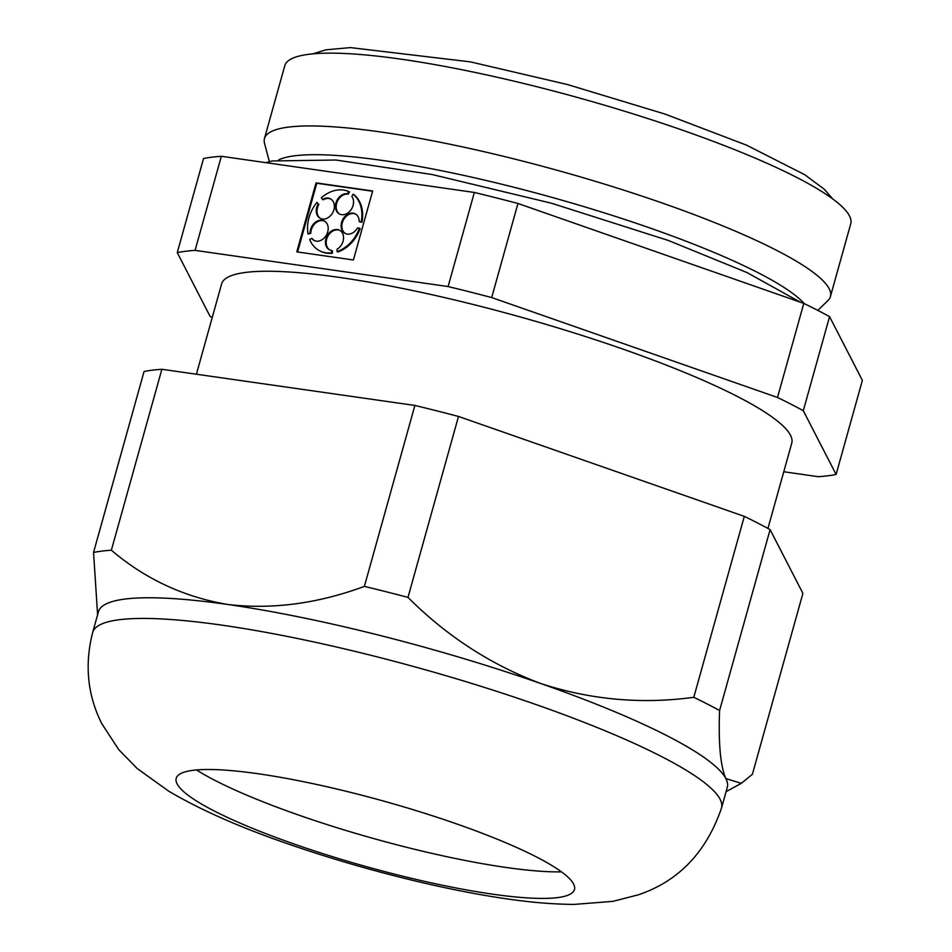 <?xml version="1.0" encoding="UTF-8"?>
<svg xmlns="http://www.w3.org/2000/svg" width="952" height="952" viewBox="0 0 952 952"><rect width="100%" height="100%" fill="white"/><g stroke="black" fill="none" stroke-linecap="round" stroke-linejoin="round"><path stroke-width="1.43" d="M212.225 317.528A364.533 59.75 -164.4 0 1 210.071 316.362L177.262 252.613L203.526 158.532A364.533 59.75 -164.4 0 1 221.352 156.295L195.077 250.376A364.533 59.75 -164.4 0 0 177.262 252.613M817.792 310.376L827.871 300.665A293.799 48.159 -164.4 0 0 830.418 296.572L850.743 223.768A293.799 48.159 -164.4 0 0 580.72 98.377A293.799 48.159 -164.4 0 0 284.779 65.748L264.454 138.552A293.799 48.159 -164.4 0 0 264.525 143.371L269.368 161.65M830.418 296.572A293.799 48.159 -164.4 0 0 560.383 171.181A293.799 48.159 -164.4 0 0 264.454 138.552M804.25 303.605A279.115 45.744 -164.4 0 0 544.413 195.303A279.115 45.744 -164.4 0 0 278.734 159.841M803.786 303.39A364.533 59.75 15.6 0 1 829.561 316.623L862.369 380.372L836.106 474.453L803.298 410.717A364.533 59.75 -164.4 0 0 777.51 397.472L803.786 303.39L517.959 203.478A364.533 59.75 -164.4 0 0 474.358 192.459L221.352 156.295M195.077 250.376L448.094 286.552A364.533 59.75 -164.4 0 1 491.684 297.56L777.51 397.472M836.106 474.453A364.533 59.75 -164.4 0 1 818.292 476.69L783.77 471.752M767.943 528.431L791.755 443.132A295.977 48.516 -164.4 0 0 519.732 316.814A295.977 48.516 -164.4 0 0 221.602 283.946L196.398 374.219M364.378 586.384A364.533 59.75 15.6 0 1 407.98 597.392C446.714 636.126 490.982 664.841 540.784 683.536A326.453 53.502 -164.4 0 0 227.766 604.484C272.236 609.673 317.766 603.639 364.378 586.384L414.893 405.445A364.533 59.75 15.6 0 1 458.495 416.452L744.309 516.365A364.533 59.75 15.6 0 1 770.097 529.61L802.905 593.358L752.389 774.285L741.299 783.353L725.876 778.605A326.453 53.502 -164.4 0 0 540.784 683.536C590.597 699.815 641.6 704.409 693.794 697.304A364.533 59.75 15.6 0 1 719.581 710.537C718.355 743.572 720.45 766.253 725.876 778.605A326.453 53.502 -164.4 0 1 727.292 787.34L721.509 808.022A326.453 53.502 -164.4 0 0 421.474 668.697A326.453 53.502 -164.4 0 0 92.665 632.437C84.478 664.615 87.465 694.936 101.638 723.401L118.75 749.652L137.171 768.502L168.706 791.172C200.955 810.176 241.296 827.942 289.741 844.472C360.165 868.902 443.025 889.799 507.38 898.938C531.406 902.46 553.695 904.281 574.246 904.4L612.969 901.342L638.494 894.773C678.705 881.112 706.372 852.195 721.509 808.022M97.604 614.766L93.546 552.446L144.061 371.506A364.533 59.75 15.6 0 1 161.876 369.281L414.893 405.445M372.66 190.971L316.04 182.879L296.774 251.875L353.406 259.967L372.66 190.971M448.094 286.552L474.358 192.459M491.684 297.56L517.959 203.478M803.298 410.717L829.561 316.623M719.581 710.537L770.097 529.61M693.794 697.304L744.309 516.365M407.98 597.392L458.495 416.452M492.565 894.166A206.751 33.891 -164.4 0 0 574.556 886.752A206.751 33.891 -164.4 0 0 384.453 801.322A206.751 33.891 -164.4 0 0 177.584 775.916A206.751 33.891 -164.4 0 0 273.831 836.689A206.751 33.891 -164.4 0 0 492.565 894.166M93.546 552.446A364.533 59.75 15.6 0 1 111.36 550.208C145.12 578.959 183.915 597.047 227.766 604.484A326.453 53.502 -164.4 0 0 98.437 611.767L92.665 632.437M196.469 769.942A215.925 35.391 -164.4 0 0 505.976 867.451A215.925 35.391 -164.4 0 0 561.49 871.865M111.36 550.208L161.876 369.281M347.492 193.768L348.741 191.554A33.011 25.43 -62.8 0 0 321.336 197.802L322.55 199.444A11.008 8.473 -62.8 0 1 330.344 198.79A11.008 8.473 -62.8 0 1 332.855 212.451A11.008 8.473 -62.8 0 1 320.288 218.365A11.008 8.473 -62.8 0 1 318.111 204.085L316.897 202.443A33.011 25.43 -62.8 0 0 308.079 234.049L310.078 232.859A11.008 8.473 -62.8 0 1 314.874 222.649A11.008 8.473 -62.8 0 1 324.168 220.912A11.008 8.473 -62.8 0 1 326.679 234.573A11.008 8.473 -62.8 0 1 314.112 240.487A11.008 8.473 -62.8 0 1 311.685 238.369L309.686 239.559A33.011 25.43 -62.8 0 0 319.634 250.781A33.011 25.43 -62.8 0 0 331.629 252.851L331.653 250.459A11.008 8.473 -62.8 0 1 329.463 249.793A11.008 8.473 -62.8 0 1 326.952 236.132A11.008 8.473 -62.8 0 1 339.519 230.217A11.008 8.473 -62.8 0 1 343.458 239.345A11.008 8.473 -62.8 0 1 337.091 249.222L337.067 251.614A33.011 25.43 -62.8 0 0 359.451 228.218L357.476 227.933A11.008 8.473 -62.8 0 1 345.136 233.418A11.008 8.473 -62.8 0 1 342.625 219.757A11.008 8.473 -62.8 0 1 355.191 213.843A11.008 8.473 -62.8 0 1 359.225 221.661L361.201 221.947A33.011 25.43 -62.8 0 0 353.097 194.196L351.847 196.41A11.008 8.473 -62.8 0 1 351.014 209.761A11.008 8.473 -62.8 0 1 339.459 213.998A11.008 8.473 -62.8 0 1 336.377 201.586A11.008 8.473 -62.8 0 1 347.492 193.768L348.23 194.148L349.479 191.935L348.741 191.554M348.23 194.148A11.008 8.473 -62.8 0 0 337.222 201.717A11.008 8.473 -62.8 0 0 339.84 214.176M359.225 221.661L361.95 222.328A33.011 25.43 -62.8 0 0 353.835 194.577L353.097 194.196M355.548 214.045A11.008 8.473 -62.8 0 0 343.363 220.138A11.008 8.473 -62.8 0 0 345.517 233.597M337.067 251.614L337.805 251.994A33.011 25.43 -62.8 0 0 360.189 228.599L359.451 228.218M339.888 230.42A11.008 8.473 -62.8 0 0 327.69 236.512A11.008 8.473 -62.8 0 0 329.844 249.959M320.015 250.971A33.011 25.43 -62.8 0 0 320.384 251.161A33.011 25.43 -62.8 0 0 332.367 253.232L332.403 250.84L331.653 250.459M311.685 238.369L312.423 238.75A11.008 8.473 -62.8 0 0 314.481 240.666M324.525 221.114A11.008 8.473 -62.8 0 0 315.421 223.196A11.008 8.473 -62.8 0 0 310.816 233.24L310.078 232.859M308.079 234.049L310.816 233.24M320.657 218.543A11.008 8.473 -62.8 0 1 318.849 204.466L316.897 202.443M330.701 198.992A11.008 8.473 -62.8 0 0 323.287 199.825L322.55 199.444M372.589 191.233L316.778 183.26L297.583 251.994M361.95 222.328L361.201 221.947M332.367 253.232L331.629 252.851M318.849 204.466L318.111 204.085M316.778 183.26L316.04 182.879M832.691 198.909L824.372 189.317L804.785 174.74L746.499 145.132L665.198 114.133L567.559 84.561L470.466 61.88L350.348 47.6L325.798 49.825L313.101 53.836M265.87 162.661L272.332 160.959L335.913 160.019L431.994 174.502L551.41 203.204L668.435 240.499L746.903 272.522L800.323 302.177M319.634 250.781L320.384 251.161M726.078 791.647L741.299 783.353"/></g></svg>
